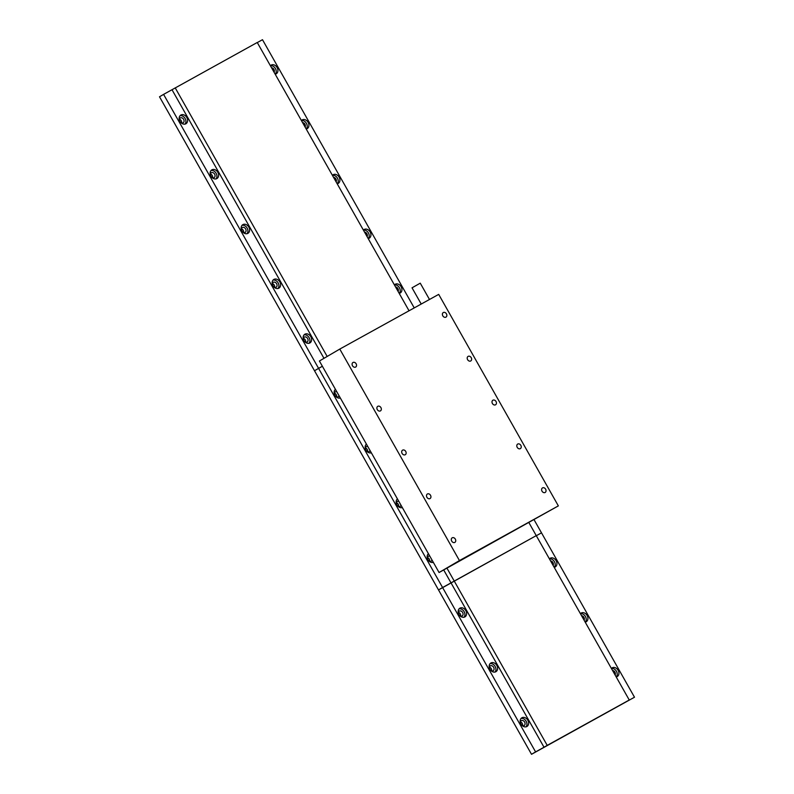 <?xml version="1.0" encoding="UTF-8"?>
<svg xmlns="http://www.w3.org/2000/svg" width="794" height="794" viewBox="0 0 794 794"><rect width="100%" height="100%" fill="white"/><g stroke="black" fill="none" stroke-linecap="round" stroke-linejoin="round"><path stroke-width="1.19" d="M428.423 553.706A5.032 3.93 59.6 0 0 427.946 559.661A5.032 3.93 59.6 0 0 433.326 562.37M429.812 556.157A2.829 2.213 59.6 0 0 428.294 556.286A2.829 2.213 59.6 0 0 428.254 556.306A2.829 2.213 59.6 0 0 427.311 558.043M429.137 561.179A2.829 2.213 59.6 0 0 431.082 561.219A2.829 2.213 59.6 0 0 431.122 561.199A2.829 2.213 59.6 0 0 431.986 559.998M397.427 498.91A5.032 3.93 59.6 0 0 396.95 504.865A5.032 3.93 59.6 0 0 402.33 507.574M398.816 501.361A2.829 2.213 59.6 0 0 397.298 501.49A2.829 2.213 59.6 0 0 397.258 501.51A2.829 2.213 59.6 0 0 396.305 503.247M398.141 506.383A2.829 2.213 59.6 0 0 400.087 506.423A2.829 2.213 59.6 0 0 400.116 506.403A2.829 2.213 59.6 0 0 400.99 505.212M366.421 444.114A5.032 3.93 59.6 0 0 365.945 450.069A5.032 3.93 59.6 0 0 371.324 452.788M367.811 446.575A2.829 2.213 59.6 0 0 366.292 446.694A2.829 2.213 59.6 0 0 366.252 446.724A2.829 2.213 59.6 0 0 365.309 448.461M367.136 451.588A2.829 2.213 59.6 0 0 369.081 451.627A2.829 2.213 59.6 0 0 369.121 451.607A2.829 2.213 59.6 0 0 369.984 450.416M335.425 389.318A5.032 3.93 59.6 0 0 334.949 395.273A5.032 3.93 59.6 0 0 340.328 397.993M336.815 391.779A2.829 2.213 59.6 0 0 335.296 391.908A2.829 2.213 59.6 0 0 335.257 391.928A2.829 2.213 59.6 0 0 334.304 393.665M336.14 396.792A2.829 2.213 59.6 0 0 338.085 396.831A2.829 2.213 59.6 0 0 338.115 396.811A2.829 2.213 59.6 0 0 338.988 395.62M535.593 751.908L544.019 747.253L451.012 582.865L442.586 587.53L318.583 368.356L314.503 370.748L438.506 589.922L442.586 587.53L535.593 751.908L531.514 754.3L438.506 589.922L536.258 535.632L528.993 522.789M544.019 747.253L547.215 745.377L446.943 568.157M531.514 754.3L634.495 697.221L626.069 701.886L629.255 700.01L536.258 535.632L451.012 582.865L443.707 569.953M163.584 94.387L159.505 96.779L314.503 370.748L322.374 366.262L318.583 368.356L163.584 94.387L257.246 42.489L409.039 310.772M429.623 561.358A2.829 2.213 59.6 0 0 427.38 557.537M398.618 506.562A2.829 2.213 59.6 0 0 396.375 502.741M367.622 451.776A2.829 2.213 59.6 0 0 365.379 447.945M336.616 396.98A2.829 2.213 59.6 0 0 334.373 393.159M634.495 697.221L541.498 532.843L536.307 535.712L541.498 532.843L534.183 519.921M335.574 389.596A5.032 3.93 59.6 0 0 335.068 389.665M366.58 444.392A5.032 3.93 59.6 0 0 366.074 444.461M397.576 499.188A5.032 3.93 59.6 0 0 397.069 499.257M428.581 553.974A5.032 3.93 59.6 0 0 428.075 554.043M616.204 676.935A5.032 3.93 59.6 0 0 617.176 676.587A5.032 3.93 59.6 0 0 617.246 676.548A5.032 3.93 59.6 0 0 618.109 670.255A5.032 3.93 59.6 0 0 612.214 667.823A5.032 3.93 59.6 0 0 612.144 667.863A5.032 3.93 59.6 0 0 611.41 668.459M521.906 717.756A5.032 3.93 59.6 0 0 521.847 717.796A5.032 3.93 59.6 0 0 520.973 724.078A5.032 3.93 59.6 0 0 526.869 726.52A5.032 3.93 59.6 0 0 526.938 726.48A5.032 3.93 59.6 0 0 527.802 720.188A5.032 3.93 59.6 0 0 521.906 717.756M522.144 725.557A2.829 2.213 59.6 0 0 524.09 725.597A2.829 2.213 59.6 0 0 524.119 725.577A2.829 2.213 59.6 0 0 524.616 722.034A2.829 2.213 59.6 0 0 521.301 720.664A2.829 2.213 59.6 0 0 521.261 720.684A2.829 2.213 59.6 0 0 520.308 722.421M585.198 622.139A5.032 3.93 59.6 0 0 586.171 621.791A5.032 3.93 59.6 0 0 586.24 621.752A5.032 3.93 59.6 0 0 587.113 615.469A5.032 3.93 59.6 0 0 581.218 613.028A5.032 3.93 59.6 0 0 581.148 613.067A5.032 3.93 59.6 0 0 580.404 613.673M490.91 662.96A5.032 3.93 59.6 0 0 490.841 663A5.032 3.93 59.6 0 0 489.977 669.292A5.032 3.93 59.6 0 0 495.873 671.724A5.032 3.93 59.6 0 0 495.932 671.684A5.032 3.93 59.6 0 0 496.806 665.402A5.032 3.93 59.6 0 0 490.91 662.96M491.139 670.761A2.829 2.213 59.6 0 0 493.084 670.801A2.829 2.213 59.6 0 0 493.124 670.781A2.829 2.213 59.6 0 0 493.61 667.248A2.829 2.213 59.6 0 0 490.295 665.868A2.829 2.213 59.6 0 0 490.255 665.898A2.829 2.213 59.6 0 0 489.312 667.635M554.202 567.343A5.032 3.93 59.6 0 0 555.175 567.005A5.032 3.93 59.6 0 0 555.244 566.966A5.032 3.93 59.6 0 0 556.108 560.673A5.032 3.93 59.6 0 0 550.212 558.232A5.032 3.93 59.6 0 0 550.143 558.271A5.032 3.93 59.6 0 0 549.408 558.877A5.032 3.93 59.6 0 1 554.401 561.646A5.032 3.93 59.6 0 1 554.311 567.323M459.905 608.164A5.032 3.93 59.6 0 0 459.845 608.204A5.032 3.93 59.6 0 0 458.972 614.496A5.032 3.93 59.6 0 0 464.867 616.928A5.032 3.93 59.6 0 0 464.937 616.898A5.032 3.93 59.6 0 0 465.8 610.606A5.032 3.93 59.6 0 0 459.905 608.164M460.143 615.965A2.829 2.213 59.6 0 0 462.088 616.015A2.829 2.213 59.6 0 0 462.614 612.452A2.829 2.213 59.6 0 0 459.299 611.082A2.829 2.213 59.6 0 0 459.26 611.102A2.829 2.213 59.6 0 0 458.307 612.839M547.215 745.377L629.255 700.01M522.621 725.736A2.829 2.213 59.6 0 0 520.378 721.915M491.625 670.95A2.829 2.213 59.6 0 0 489.382 667.119M460.619 616.154A2.829 2.213 59.6 0 0 458.376 612.333M464.004 617.256A5.032 3.93 59.6 0 0 464.083 611.559A5.032 3.93 59.6 0 0 459.071 608.839M553.09 565.378A2.829 2.213 59.6 0 0 552.932 562.539A2.829 2.213 59.6 0 0 550.57 560.931M495.009 672.052A5.032 3.93 59.6 0 0 495.079 666.355A5.032 3.93 59.6 0 0 490.077 663.635M584.086 620.174A2.829 2.213 59.6 0 0 583.927 617.335A2.829 2.213 59.6 0 0 581.565 615.717M585.307 622.119A5.032 3.93 59.6 0 0 585.396 616.442A5.032 3.93 59.6 0 0 580.424 613.693M526.005 726.838A5.032 3.93 59.6 0 0 526.085 721.141A5.032 3.93 59.6 0 0 521.072 718.431M615.092 674.969A2.829 2.213 59.6 0 0 614.933 672.131A2.829 2.213 59.6 0 0 612.571 670.513M616.313 676.905A5.032 3.93 59.6 0 0 616.402 671.238A5.032 3.93 59.6 0 0 611.42 668.488M275.19 74.199A5.032 3.93 59.6 0 0 276.163 73.862A5.032 3.93 59.6 0 0 276.233 73.822A5.032 3.93 59.6 0 0 277.106 67.53A5.032 3.93 59.6 0 0 271.211 65.088A5.032 3.93 59.6 0 0 271.141 65.128A5.032 3.93 59.6 0 0 270.397 65.733A5.032 3.93 59.6 0 1 275.389 68.502A5.032 3.93 59.6 0 1 275.3 74.179M180.903 115.021A5.032 3.93 59.6 0 0 180.833 115.061A5.032 3.93 59.6 0 0 179.97 121.353A5.032 3.93 59.6 0 0 185.865 123.795A5.032 3.93 59.6 0 0 185.925 123.755A5.032 3.93 59.6 0 0 186.798 117.462A5.032 3.93 59.6 0 0 180.903 115.021M181.131 122.822A2.829 2.213 59.6 0 0 183.077 122.871A2.829 2.213 59.6 0 0 183.116 122.842A2.829 2.213 59.6 0 0 183.603 119.308A2.829 2.213 59.6 0 0 180.288 117.939A2.829 2.213 59.6 0 0 180.248 117.959A2.829 2.213 59.6 0 0 179.305 119.695M306.196 128.995A5.032 3.93 59.6 0 0 307.169 128.648A5.032 3.93 59.6 0 0 307.238 128.618A5.032 3.93 59.6 0 0 308.102 122.326A5.032 3.93 59.6 0 0 302.206 119.884A5.032 3.93 59.6 0 0 302.137 119.924A5.032 3.93 59.6 0 0 301.402 120.529A5.032 3.93 59.6 0 1 306.395 123.298A5.032 3.93 59.6 0 1 306.305 128.975M211.899 169.817A5.032 3.93 59.6 0 0 211.839 169.856A5.032 3.93 59.6 0 0 210.966 176.149A5.032 3.93 59.6 0 0 216.861 178.581A5.032 3.93 59.6 0 0 216.931 178.541A5.032 3.93 59.6 0 0 217.794 172.258A5.032 3.93 59.6 0 0 211.899 169.817M212.137 177.618A2.829 2.213 59.6 0 0 214.082 177.657A2.829 2.213 59.6 0 0 214.112 177.638A2.829 2.213 59.6 0 0 214.608 174.104A2.829 2.213 59.6 0 0 211.293 172.735A2.829 2.213 59.6 0 0 211.254 172.755A2.829 2.213 59.6 0 0 210.301 174.491M337.192 183.791A5.032 3.93 59.6 0 0 338.165 183.444A5.032 3.93 59.6 0 0 338.234 183.404A5.032 3.93 59.6 0 0 339.107 177.122A5.032 3.93 59.6 0 0 333.212 174.68A5.032 3.93 59.6 0 0 333.143 174.72A5.032 3.93 59.6 0 0 332.398 175.315M242.904 224.613A5.032 3.93 59.6 0 0 242.835 224.652A5.032 3.93 59.6 0 0 241.972 230.935A5.032 3.93 59.6 0 0 247.867 233.376A5.032 3.93 59.6 0 0 247.927 233.337A5.032 3.93 59.6 0 0 248.8 227.044A5.032 3.93 59.6 0 0 242.904 224.613M243.133 232.414A2.829 2.213 59.6 0 0 245.078 232.453A2.829 2.213 59.6 0 0 245.604 228.89A2.829 2.213 59.6 0 0 242.289 227.521A2.829 2.213 59.6 0 0 242.249 227.541A2.829 2.213 59.6 0 0 241.307 229.287M368.198 238.577A5.032 3.93 59.6 0 0 369.17 238.24A5.032 3.93 59.6 0 0 369.24 238.2A5.032 3.93 59.6 0 0 370.103 231.908A5.032 3.93 59.6 0 0 364.208 229.476A5.032 3.93 59.6 0 0 364.138 229.506A5.032 3.93 59.6 0 0 363.404 230.111M273.9 279.409A5.032 3.93 59.6 0 0 273.841 279.438A5.032 3.93 59.6 0 0 272.967 285.731A5.032 3.93 59.6 0 0 278.863 288.172A5.032 3.93 59.6 0 0 278.932 288.133A5.032 3.93 59.6 0 0 279.796 281.84A5.032 3.93 59.6 0 0 273.9 279.409M274.138 287.21A2.829 2.213 59.6 0 0 276.084 287.249A2.829 2.213 59.6 0 0 276.113 287.229A2.829 2.213 59.6 0 0 276.61 283.686A2.829 2.213 59.6 0 0 273.295 282.317A2.829 2.213 59.6 0 0 273.255 282.336A2.829 2.213 59.6 0 0 272.302 284.073M399.193 293.373A5.032 3.93 59.6 0 0 400.166 293.036A5.032 3.93 59.6 0 0 400.236 292.996A5.032 3.93 59.6 0 0 401.109 286.703A5.032 3.93 59.6 0 0 395.214 284.262A5.032 3.93 59.6 0 0 395.144 284.302A5.032 3.93 59.6 0 0 394.4 284.907M304.906 334.195A5.032 3.93 59.6 0 0 304.836 334.234A5.032 3.93 59.6 0 0 303.973 340.527A5.032 3.93 59.6 0 0 309.868 342.968A5.032 3.93 59.6 0 0 309.928 342.929A5.032 3.93 59.6 0 0 310.801 336.636A5.032 3.93 59.6 0 0 304.906 334.195M305.134 341.996A2.829 2.213 59.6 0 0 307.079 342.045A2.829 2.213 59.6 0 0 307.119 342.025A2.829 2.213 59.6 0 0 307.606 338.482A2.829 2.213 59.6 0 0 304.291 337.113A2.829 2.213 59.6 0 0 304.251 337.132A2.829 2.213 59.6 0 0 303.308 338.869M327.168 356.456L175.206 87.856M323.982 358.332L172.01 89.732M181.618 123.01A2.829 2.213 59.6 0 0 179.375 119.189M212.613 177.806A2.829 2.213 59.6 0 0 210.37 173.985M243.619 232.602A2.829 2.213 59.6 0 0 241.376 228.771M274.615 287.388A2.829 2.213 59.6 0 0 272.372 283.567M305.621 342.184A2.829 2.213 59.6 0 0 303.377 338.363M414.23 307.903L262.486 39.7L257.296 42.568M309.005 343.286A5.032 3.93 59.6 0 0 309.074 337.589A5.032 3.93 59.6 0 0 304.072 334.87M398.082 291.408A2.829 2.213 59.6 0 0 397.923 288.579A2.829 2.213 59.6 0 0 395.561 286.962M399.303 293.353A5.032 3.93 59.6 0 0 399.392 287.676A5.032 3.93 59.6 0 0 394.419 284.927M277.999 288.49A5.032 3.93 59.6 0 0 278.079 282.793A5.032 3.93 59.6 0 0 273.067 280.074M367.086 236.612A2.829 2.213 59.6 0 0 366.927 233.783A2.829 2.213 59.6 0 0 364.565 232.166M368.307 238.557A5.032 3.93 59.6 0 0 368.396 232.89A5.032 3.93 59.6 0 0 363.414 230.141M247.003 233.694A5.032 3.93 59.6 0 0 247.073 227.997A5.032 3.93 59.6 0 0 242.071 225.288M336.08 181.826A2.829 2.213 59.6 0 0 335.922 178.987A2.829 2.213 59.6 0 0 333.559 177.37M337.301 183.771A5.032 3.93 59.6 0 0 337.39 178.094A5.032 3.93 59.6 0 0 332.418 175.345M215.998 178.908A5.032 3.93 59.6 0 0 216.077 173.211A5.032 3.93 59.6 0 0 211.065 170.492M305.085 127.03A2.829 2.213 59.6 0 0 304.926 124.192A2.829 2.213 59.6 0 0 302.564 122.574M185.002 124.112A5.032 3.93 59.6 0 0 185.071 118.415A5.032 3.93 59.6 0 0 180.069 115.696M274.079 72.234A2.829 2.213 59.6 0 0 273.92 69.396A2.829 2.213 59.6 0 0 271.558 67.788M377.815 406.31A2.64 2.064 59.6 0 0 377.775 406.329A2.64 2.064 59.6 0 0 377.319 409.625A2.64 2.064 59.6 0 0 380.415 410.905A2.64 2.064 59.6 0 0 380.455 410.885A2.64 2.064 59.6 0 0 380.912 407.59A2.64 2.064 59.6 0 0 377.815 406.31M468.123 356.377A2.64 2.064 59.6 0 0 468.083 356.397A2.64 2.064 59.6 0 0 467.626 359.692A2.64 2.064 59.6 0 0 470.723 360.972A2.64 2.064 59.6 0 0 470.763 360.952A2.64 2.064 59.6 0 0 471.219 357.657A2.64 2.064 59.6 0 0 468.123 356.377M443.32 312.538A2.64 2.064 59.6 0 0 443.28 312.558A2.64 2.064 59.6 0 0 442.824 315.863A2.64 2.064 59.6 0 0 445.92 317.143A2.64 2.064 59.6 0 0 445.96 317.124A2.64 2.064 59.6 0 0 446.417 313.819A2.64 2.064 59.6 0 0 443.32 312.538M353.012 362.471A2.64 2.064 59.6 0 0 352.983 362.491A2.64 2.064 59.6 0 0 352.526 365.796A2.64 2.064 59.6 0 0 355.613 367.076A2.64 2.064 59.6 0 0 355.652 367.056A2.64 2.064 59.6 0 0 356.109 363.751A2.64 2.064 59.6 0 0 353.012 362.471M421.217 304.042L412.036 287.815L420.254 283.17L429.485 299.477M492.915 400.206A2.64 2.064 59.6 0 0 492.885 400.226A2.64 2.064 59.6 0 0 492.429 403.531A2.64 2.064 59.6 0 0 495.525 404.811A2.64 2.064 59.6 0 0 495.555 404.791A2.64 2.064 59.6 0 0 496.012 401.486A2.64 2.064 59.6 0 0 492.915 400.206M517.718 444.044A2.64 2.064 59.6 0 0 517.688 444.064A2.64 2.064 59.6 0 0 517.231 447.369A2.64 2.064 59.6 0 0 520.328 448.65A2.64 2.064 59.6 0 0 520.358 448.63A2.64 2.064 59.6 0 0 520.814 445.325A2.64 2.064 59.6 0 0 517.718 444.044M542.52 487.883A2.64 2.064 59.6 0 0 542.491 487.903A2.64 2.064 59.6 0 0 542.034 491.198A2.64 2.064 59.6 0 0 545.121 492.478A2.64 2.064 59.6 0 0 545.16 492.459A2.64 2.064 59.6 0 0 545.617 489.164A2.64 2.064 59.6 0 0 542.52 487.883M402.618 450.138A2.64 2.064 59.6 0 0 402.578 450.158A2.64 2.064 59.6 0 0 402.121 453.463A2.64 2.064 59.6 0 0 405.218 454.744A2.64 2.064 59.6 0 0 405.258 454.724A2.64 2.064 59.6 0 0 405.714 451.419A2.64 2.064 59.6 0 0 402.618 450.138M427.41 493.977A2.64 2.064 59.6 0 0 427.38 493.997A2.64 2.064 59.6 0 0 426.924 497.302A2.64 2.064 59.6 0 0 430.02 498.582A2.64 2.064 59.6 0 0 430.05 498.563A2.64 2.064 59.6 0 0 430.507 495.258A2.64 2.064 59.6 0 0 427.41 493.977M452.213 537.806A2.64 2.064 59.6 0 0 452.183 537.826A2.64 2.064 59.6 0 0 451.726 541.131A2.64 2.064 59.6 0 0 454.823 542.411A2.64 2.064 59.6 0 0 454.853 542.391A2.64 2.064 59.6 0 0 455.309 539.086A2.64 2.064 59.6 0 0 452.213 537.806M339.782 349.072L319.406 361.012L439.072 572.514L558.351 505.887L438.695 294.385L339.782 349.072L459.448 560.574L439.072 572.514M558.351 505.887L459.448 560.574"/></g></svg>
